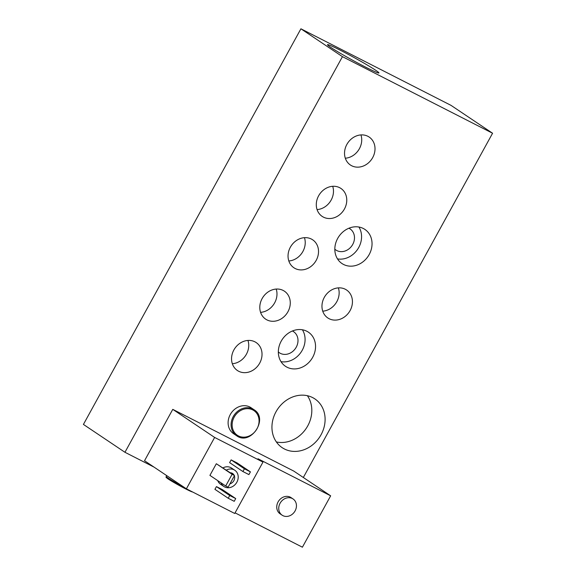 <?xml version="1.0" encoding="UTF-8"?>
<svg xmlns="http://www.w3.org/2000/svg" width="576" height="576" viewBox="0 0 576 576"><rect width="100%" height="100%" fill="white"/><g stroke="black" fill="none" stroke-linecap="round" stroke-linejoin="round"><path stroke-width="0.86" d="M295.099 510.898A9.785 8.41 123.9 0 0 293.047 498.946A9.785 8.41 123.9 0 0 280.613 502.387A9.785 8.41 123.9 0 0 282.146 515.196A9.785 8.41 123.9 0 0 295.099 510.898M282.146 515.196L280.152 513.857A9.785 8.41 -56.1 0 1 278.618 501.048A9.785 8.41 -56.1 0 1 291.053 497.606L293.047 498.946M234.367 475.79A5.868 5.047 -56.1 0 1 233.856 480.672A5.868 5.047 -56.1 0 1 229.954 483.826M230.335 472.752A5.868 5.047 -56.1 0 1 232.625 473.501A5.868 5.047 -56.1 0 1 234.18 475.337M225.698 485.971L209.916 475.38L216.324 463.738L234.504 475.546L232.099 474.322L225.698 485.971L228.103 487.195L234.504 475.546M216.324 463.738L232.099 474.322M228.218 498.254L214.927 489.341L216.439 486.605L222.444 489.665L235.728 498.578L229.723 495.518L228.218 498.254L234.223 501.322L235.728 498.578M216.439 486.605L229.723 495.518M242.906 471.542L229.615 462.629L231.127 459.886L244.411 468.799L242.906 471.542L248.911 474.602L250.416 471.866L244.411 468.799M231.127 459.886L237.132 462.946L250.416 471.866M221.054 482.854A9.785 8.41 123.9 0 0 223.898 486.504A9.785 8.41 123.9 0 0 236.858 482.206A9.785 8.41 123.9 0 0 234.806 470.246A9.785 8.41 123.9 0 0 226.346 470.081M223.898 486.504L220.579 484.272A9.785 8.41 -56.1 0 1 217.735 480.622M223.027 467.849A9.785 8.41 -56.1 0 1 231.48 468.022L234.806 470.246M186.386 488.815L144.526 460.735L172.771 409.356L293.774 471.082L330.653 495.821L257.99 458.755L262.973 462.096L214.632 437.436L186.386 488.815L234.727 513.475L262.973 462.096M172.771 409.356L214.632 437.436M235.073 512.849L302.407 547.2L330.653 495.821M338.364 287.878A16.834 14.465 -56.1 0 1 336.823 301.651A16.834 14.465 -56.1 0 1 322.74 311.17M350.107 310.565A16.834 14.465 -56.1 0 1 327.823 317.959A16.834 14.465 -56.1 0 1 325.188 295.92A16.834 14.465 -56.1 0 1 346.579 290.002A16.834 14.465 -56.1 0 1 350.107 310.565M236.549 435.694L233.561 433.692A15.66 13.457 -56.1 0 1 231.106 413.194A15.66 13.457 -56.1 0 1 251.006 407.686L253.994 409.694A15.66 13.457 123.9 0 0 252.799 408.996A15.66 13.457 123.9 0 0 233.662 415.872A15.66 13.457 123.9 0 0 236.549 435.694C250.538 446.263 269.071 418.63 253.994 409.694M281.016 361.663A20.549 17.662 123.9 0 0 302.242 350.251A20.549 17.662 123.9 0 0 302.407 329.782M278.338 351.95A12.722 10.937 123.9 0 0 279.389 352.778A12.722 10.937 123.9 0 0 295.56 348.307A12.722 10.937 123.9 0 0 293.566 331.646A12.722 10.937 123.9 0 0 292.406 330.984M281.182 341.194A20.549 17.662 -56.1 0 1 308.39 332.165A20.549 17.662 -56.1 0 1 312.703 357.271A20.549 17.662 -56.1 0 1 285.494 366.3A20.549 17.662 -56.1 0 1 281.182 341.194M337.507 258.905A20.549 17.662 123.9 0 0 358.733 247.493A20.549 17.662 123.9 0 0 358.898 227.023M334.829 249.192A12.722 10.937 123.9 0 0 335.88 250.02A12.722 10.937 123.9 0 0 352.051 245.542A12.722 10.937 123.9 0 0 350.057 228.888A12.722 10.937 123.9 0 0 348.898 228.226M337.673 238.435A20.549 17.662 -56.1 0 1 364.882 229.406A20.549 17.662 -56.1 0 1 369.202 254.513A20.549 17.662 -56.1 0 1 341.986 263.542A20.549 17.662 -56.1 0 1 337.673 238.435M360.943 134.921A16.834 14.465 -56.1 0 1 359.395 148.694A16.834 14.465 -56.1 0 1 345.319 158.213M372.686 157.608A16.834 14.465 -56.1 0 1 350.395 165.002A16.834 14.465 -56.1 0 1 347.76 142.963A16.834 14.465 -56.1 0 1 369.151 137.045A16.834 14.465 -56.1 0 1 372.686 157.608M332.698 186.3A16.834 14.465 -56.1 0 1 331.15 200.074A16.834 14.465 -56.1 0 1 317.074 209.592M344.441 208.987A16.834 14.465 -56.1 0 1 322.15 216.382A16.834 14.465 -56.1 0 1 319.514 194.342A16.834 14.465 -56.1 0 1 340.906 188.424A16.834 14.465 -56.1 0 1 344.441 208.987M304.452 237.679A16.834 14.465 -56.1 0 1 302.904 251.453A16.834 14.465 -56.1 0 1 288.821 260.971M316.195 260.366A16.834 14.465 -56.1 0 1 293.904 267.761A16.834 14.465 -56.1 0 1 291.269 245.722A16.834 14.465 -56.1 0 1 312.66 239.803A16.834 14.465 -56.1 0 1 316.195 260.366M276.199 289.058A16.834 14.465 -56.1 0 1 274.658 302.832A16.834 14.465 -56.1 0 1 260.575 312.35M287.942 311.746A16.834 14.465 -56.1 0 1 265.658 319.14A16.834 14.465 -56.1 0 1 263.023 297.101A16.834 14.465 -56.1 0 1 284.414 291.182A16.834 14.465 -56.1 0 1 287.942 311.746M247.954 340.438A16.834 14.465 -56.1 0 1 246.413 354.211A16.834 14.465 -56.1 0 1 232.33 363.73M259.697 363.125A16.834 14.465 -56.1 0 1 237.413 370.519A16.834 14.465 -56.1 0 1 234.778 348.48A16.834 14.465 -56.1 0 1 256.169 342.562A16.834 14.465 -56.1 0 1 259.697 363.125M330.689 47.326A29.354 1.534 -151.2 0 1 327.485 44.669A29.354 1.534 -151.2 0 1 353.952 57.463A29.354 1.534 -151.2 0 1 378.936 72.958A29.354 1.534 -151.2 0 1 359.287 63.842A29.354 1.534 -151.2 0 1 330.689 47.326M307.39 395.705A29.354 25.236 -56.1 0 1 307.757 425.858A29.354 25.236 -56.1 0 1 276.365 441.943M321.041 434.772A29.354 25.236 -56.1 0 1 282.168 447.66A29.354 25.236 -56.1 0 1 277.567 409.226A29.354 25.236 -56.1 0 1 314.878 398.909A29.354 25.236 -56.1 0 1 321.041 434.772M342.446 56.657L300.917 28.8L83.426 424.426L124.949 452.282L342.446 56.657L492.574 133.243L303.329 477.49M154.073 467.136L124.949 452.282M300.917 28.8L451.051 105.386L492.574 133.243M257.011 428.738A14.875 12.787 -56.1 0 1 238.45 435.931A14.875 12.787 -56.1 0 1 234.194 417.096A14.875 12.787 -56.1 0 1 252.756 409.903A14.875 12.787 -56.1 0 1 257.011 428.738M183.938 487.174A15.66 0.821 -151.2 0 1 167.875 477.936A15.66 0.821 -151.2 0 1 166.169 476.518C166.666 477.799 164.628 476.323 168.041 478.894L185.882 489.017L192.701 492.034M168.098 478.93A14.875 0.778 28.8 0 0 182.254 487.116A14.875 0.778 28.8 0 0 192.506 491.94M166.673 475.596L166.169 476.518"/></g></svg>

